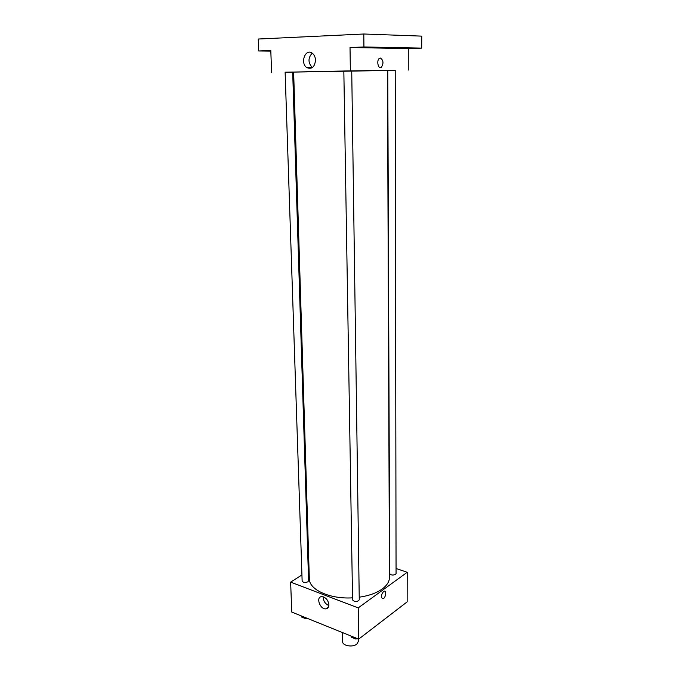 <?xml version="1.0" encoding="UTF-8"?>
<svg xmlns="http://www.w3.org/2000/svg" width="680" height="680" viewBox="0 0 680 680"><rect width="100%" height="100%" fill="white"/><g stroke="black" fill="none" stroke-linecap="round" stroke-linejoin="round"><path stroke-width="1.02" d="M342.482 632.57L342.669 641.75C342.38 645.796 352.793 647.581 356.804 644.147L358.334 641.478L358.292 638.971M396.058 568.48L407.209 572.296L407.15 601.868L358.675 639.123L291.754 612.06L290.64 582.131L301.937 574.948M359.219 597.21C368.824 595.79 376.482 593.062 382.194 589.008C387.005 585.438 389.427 581.57 389.453 577.405L387.455 70.422L351.73 70.873M343.833 71.009L293.632 72.054L309.332 578.799C309.009 589.645 329.851 599.292 352.529 597.847M308.278 570.919L309.077 570.418M407.209 572.296L358.216 607.886L290.64 582.131M307.861 581.825L308.584 580.754L292.689 72.054L285.124 72.191L302.141 581.026C303.144 582.633 305.048 582.896 307.861 581.825M395.513 574.421L396.066 573.538L395.216 70.32L387.762 70.448L389.691 573.486C390.771 575.169 392.717 575.484 395.513 574.421M359.261 599.845C357.059 602.115 354.832 602.149 352.563 599.938L343.833 70.992L351.73 70.856L359.261 599.845M358.216 607.886L358.675 639.123M328.907 604.733C328.865 607.146 327.887 608.515 325.958 608.838C320.059 609.739 315.528 596.87 321.666 596.632C325.669 597.159 328.083 599.854 328.907 604.733M383.546 591.506L384.225 591.175C386.997 590.342 385.602 598.307 382.899 598.757C380.698 597.516 380.919 595.102 383.546 591.506C380.919 595.102 380.698 597.516 382.899 598.757L382.899 598.757C385.602 598.298 386.997 590.342 384.217 591.175M328.874 605.548C325.15 603.891 323.264 600.976 323.212 596.81M395.216 70.363L285.124 72.241M292.689 72.139L293.632 72.131M363.936 46.98L363.8 34L421.762 36.133L421.694 48.102L363.936 46.98L350.022 47.507L350.361 70.805M408.247 70.099L408.289 48.578L421.694 48.102M363.8 34L258.238 39.032L258.731 50.974L270.81 51.119M271.609 72.42L270.793 50.515L258.731 50.974M315.52 60.205C314.704 67.022 311.839 69.496 306.918 67.643C299.812 63.367 305.295 48.008 312.188 53.142C314.236 54.697 315.35 57.052 315.52 60.205M408.289 48.578L350.022 47.507M380.375 58.021C383.435 60.172 383.775 63.274 381.403 67.311C378.335 69.836 376.184 60.495 379.372 58.37L380.375 58.021C383.435 60.172 383.775 63.274 381.403 67.311C378.326 69.836 376.184 60.495 379.372 58.37L380.375 58.021M312.332 67.592C307.947 62.79 307.904 57.978 312.205 53.151M270.81 50.974L268.719 50.923L270.801 50.805M406.512 48.161L412.42 48.127L406.512 48.161M362.729 47.328L369.129 47.302L362.729 47.328M361.182 637.194L360.289 637.874M357.399 638.605L355.819 639.005L351.203 637.135L351.186 636.089M355.801 637.959L355.819 639.005M353.481 638.061L358.062 638.877M307.148 618.281L305.592 618.656L301.317 616.921L301.282 615.91M305.558 617.635L305.592 618.656M303.577 617.84L307.912 618.587M397.553 609.246L396.746 609.858M328.423 607.121L325.958 608.838M312.315 67.6L306.918 67.643"/></g></svg>
